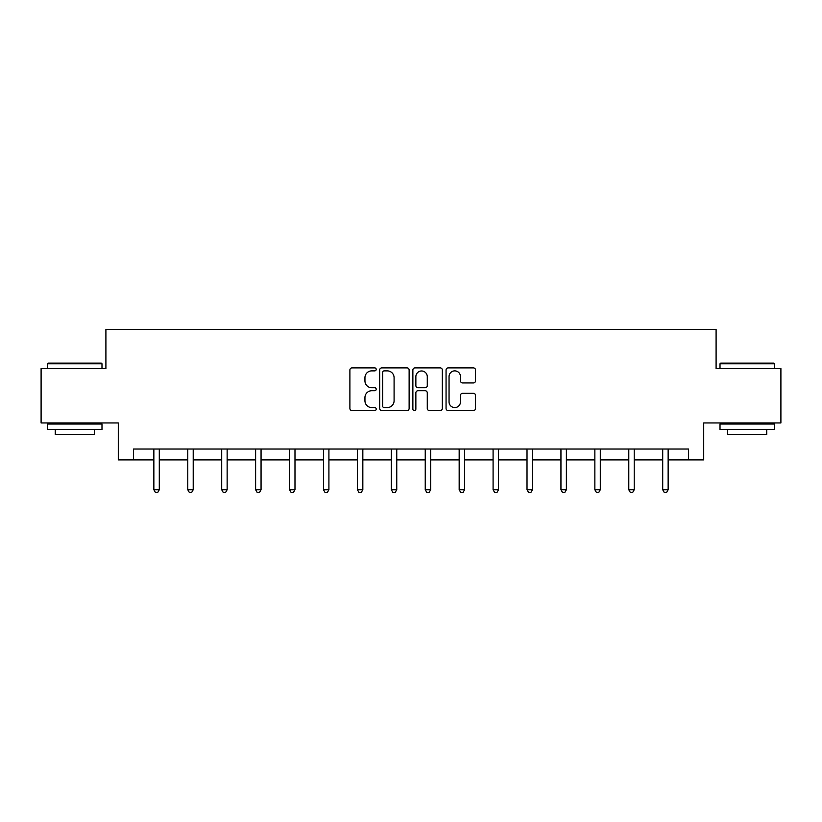 <?xml version="1.0" encoding="UTF-8"?>
<svg xmlns="http://www.w3.org/2000/svg" width="822" height="822" viewBox="0 0 822 822"><rect width="100%" height="100%" fill="white"/><g stroke="black" fill="none" stroke-linecap="round" stroke-linejoin="round"><path stroke-width="1.23" d="M376.209 369.386A1.49 1.49 0 0 0 374.709 367.886L352.032 367.886A2.137 2.137 0 0 0 349.895 370.023L349.895 408.442A2.137 2.137 0 0 0 352.032 410.579L374.709 410.579A1.49 1.49 0 0 0 376.209 409.079A1.49 1.49 0 0 0 374.709 407.589L371.78 407.589A6.833 6.833 0 0 1 364.947 400.756L364.947 397.56A6.833 6.833 0 0 1 371.78 390.727L374.709 390.727A1.49 1.49 0 0 0 376.209 389.227A1.49 1.49 0 0 0 374.709 387.737L371.78 387.737A6.833 6.833 0 0 1 364.947 380.905L364.947 377.709A6.833 6.833 0 0 1 371.78 370.876L374.709 370.876A1.49 1.49 0 0 0 376.209 369.386M473.38 382.939A2.137 2.137 0 0 0 475.517 380.802L475.517 370.023A2.137 2.137 0 0 0 473.38 367.886L448.196 367.886A2.137 2.137 0 0 0 446.058 370.023L446.058 408.442A2.137 2.137 0 0 0 448.196 410.579L473.38 410.579A2.137 2.137 0 0 0 475.517 408.442L475.517 395.423A2.137 2.137 0 0 0 473.38 393.286L462.601 393.286A2.137 2.137 0 0 0 460.464 395.423L460.464 401.876A5.713 5.713 0 0 1 454.761 407.589A5.713 5.713 0 0 1 449.048 401.876L449.048 376.589A5.713 5.713 0 0 1 454.761 370.876A5.713 5.713 0 0 1 460.464 376.589L460.464 380.802A2.137 2.137 0 0 0 462.601 382.939L473.38 382.939M133.524 459.909L133.524 449.038L688.476 449.038L688.476 459.909L703.704 459.909L703.704 422.94L780.9 422.94L780.9 368.575L716.096 368.575L716.096 329.427L105.904 329.427L105.904 368.575L41.1 368.575L41.1 422.94L118.296 422.94L118.296 459.909L153.858 459.909M409.13 370.023A2.137 2.137 0 0 0 406.993 367.886L381.809 367.886A2.137 2.137 0 0 0 379.672 370.023L379.672 408.442A2.137 2.137 0 0 0 381.809 410.579L406.993 410.579A2.137 2.137 0 0 0 409.13 408.442L409.13 370.023M415.007 367.886L440.191 367.886A2.137 2.137 0 0 1 442.328 370.023L442.328 408.442A2.137 2.137 0 0 1 440.191 410.579L429.413 410.579A2.137 2.137 0 0 1 427.276 408.442L427.276 392.865A2.137 2.137 0 0 0 425.138 390.727L417.987 390.727A2.137 2.137 0 0 0 415.86 392.865L415.86 409.079A1.49 1.49 0 0 1 414.36 410.579A1.49 1.49 0 0 1 412.87 409.079L412.87 370.023A2.137 2.137 0 0 1 415.007 367.886M159.293 459.909L187.776 459.909M193.211 459.909L221.704 459.909M227.139 459.909L255.621 459.909M261.057 459.909L289.55 459.909M294.985 459.909L323.467 459.909M328.913 459.909L357.395 459.909M362.831 459.909L391.323 459.909M396.759 459.909L425.241 459.909M430.677 459.909L459.169 459.909M464.605 459.909L493.087 459.909M498.533 459.909L527.015 459.909M532.451 459.909L560.943 459.909M566.379 459.909L594.861 459.909M600.296 459.909L628.789 459.909M634.224 459.909L662.707 459.909M668.142 459.909L688.476 459.909M384.162 370.876A1.49 1.49 0 0 0 382.662 372.366L382.662 406.099A1.49 1.49 0 0 0 384.162 407.589L387.254 407.589A6.833 6.833 0 0 0 394.087 400.756L394.087 377.709A6.833 6.833 0 0 0 387.254 370.876L384.162 370.876M427.276 376.692A5.713 5.713 0 0 0 421.563 370.979A5.713 5.713 0 0 0 415.86 376.692L415.86 385.6A2.137 2.137 0 0 0 417.987 387.737L425.138 387.737A2.137 2.137 0 0 0 427.276 385.6L427.276 376.692M159.571 449.038L159.447 449.357A2.178 2.178 0 0 0 159.293 450.168L159.293 489.737L153.858 489.737L153.858 450.168A2.178 2.178 0 0 0 153.693 449.357L153.57 449.038M159.293 489.737L157.66 492.573L155.481 492.573L153.858 489.737M48.272 363.139L101.332 363.139L101.99 363.786L47.625 363.786L48.272 363.139M74.802 429.464L47.625 429.464L47.625 424.029L101.99 424.029L101.99 429.464L74.802 429.464M94.376 429.464L94.376 434.468L55.238 434.468L55.238 429.464M720.668 363.139L773.728 363.139L774.375 363.786L720.01 363.786L720.668 363.139M747.198 429.464L720.01 429.464L720.01 424.029L774.375 424.029L774.375 429.464L747.198 429.464M766.762 429.464L766.762 434.468L727.624 434.468L727.624 429.464M193.499 449.038L193.376 449.357A2.178 2.178 0 0 0 193.211 450.168L193.211 489.737L187.776 489.737L187.776 450.168A2.178 2.178 0 0 0 187.621 449.357L187.488 449.038M193.211 489.737L191.588 492.573L189.409 492.573L187.776 489.737M227.427 449.038L227.293 449.357A2.178 2.178 0 0 0 227.139 450.168L227.139 489.737L221.704 489.737L221.704 450.168A2.178 2.178 0 0 0 221.539 449.357L221.416 449.038M227.139 489.737L225.505 492.573L223.327 492.573L221.704 489.737M261.345 449.038L261.221 449.357A2.178 2.178 0 0 0 261.057 450.168L261.057 489.737L255.621 489.737L255.621 450.168A2.178 2.178 0 0 0 255.467 449.357L255.344 449.038M261.057 489.737L259.433 492.573L257.255 492.573L255.621 489.737M295.273 449.038L295.139 449.357A2.178 2.178 0 0 0 294.985 450.168L294.985 489.737L289.55 489.737L289.55 450.168A2.178 2.178 0 0 0 289.395 449.357L289.262 449.038M294.985 489.737L293.351 492.573L291.183 492.573L289.55 489.737M329.19 449.038L329.067 449.357A2.178 2.178 0 0 0 328.913 450.168L328.913 489.737L323.467 489.737L323.467 450.168A2.178 2.178 0 0 0 323.313 449.357L323.19 449.038M328.913 489.737L327.279 492.573L325.101 492.573L323.467 489.737M363.118 449.038L362.985 449.357A2.178 2.178 0 0 0 362.831 450.168L362.831 489.737L357.395 489.737L357.395 450.168A2.178 2.178 0 0 0 357.241 449.357L357.108 449.038M362.831 489.737L361.197 492.573L359.029 492.573L357.395 489.737M397.047 449.038L396.913 449.357A2.178 2.178 0 0 0 396.759 450.168L396.759 489.737L391.323 489.737L391.323 450.168A2.178 2.178 0 0 0 391.159 449.357L391.036 449.038M396.759 489.737L395.125 492.573L392.947 492.573L391.323 489.737M430.964 449.038L430.841 449.357A2.178 2.178 0 0 0 430.677 450.168L430.677 489.737L425.241 489.737L425.241 450.168A2.178 2.178 0 0 0 425.087 449.357L424.953 449.038M430.677 489.737L429.053 492.573L426.875 492.573L425.241 489.737M464.892 449.038L464.759 449.357A2.178 2.178 0 0 0 464.605 450.168L464.605 489.737L459.169 489.737L459.169 450.168A2.178 2.178 0 0 0 459.015 449.357L458.882 449.038M464.605 489.737L462.971 492.573L460.803 492.573L459.169 489.737M498.81 449.038L498.687 449.357A2.178 2.178 0 0 0 498.533 450.168L498.533 489.737L493.087 489.737L493.087 450.168A2.178 2.178 0 0 0 492.933 449.357L492.81 449.038M498.533 489.737L496.899 492.573L494.721 492.573L493.087 489.737M532.738 449.038L532.605 449.357A2.178 2.178 0 0 0 532.451 450.168L532.451 489.737L527.015 489.737L527.015 450.168A2.178 2.178 0 0 0 526.861 449.357L526.727 449.038M532.451 489.737L530.817 492.573L528.649 492.573L527.015 489.737M566.656 449.038L566.533 449.357A2.178 2.178 0 0 0 566.379 450.168L566.379 489.737L560.943 489.737L560.943 450.168A2.178 2.178 0 0 0 560.779 449.357L560.655 449.038M566.379 489.737L564.745 492.573L562.567 492.573L560.943 489.737M600.584 449.038L600.461 449.357A2.178 2.178 0 0 0 600.296 450.168L600.296 489.737L594.861 489.737L594.861 450.168A2.178 2.178 0 0 0 594.707 449.357L594.573 449.038M600.296 489.737L598.673 492.573L596.495 492.573L594.861 489.737M634.512 449.038L634.379 449.357A2.178 2.178 0 0 0 634.224 450.168L634.224 489.737L628.789 489.737L628.789 450.168A2.178 2.178 0 0 0 628.625 449.357L628.501 449.038M634.224 489.737L632.591 492.573L630.412 492.573L628.789 489.737M668.43 449.038L668.307 449.357A2.178 2.178 0 0 0 668.142 450.168L668.142 489.737L662.707 489.737L662.707 450.168A2.178 2.178 0 0 0 662.553 449.357L662.429 449.038M668.142 489.737L666.519 492.573L664.34 492.573L662.707 489.737M47.625 368.575L47.625 363.786M60.016 424.029L60.016 422.94M89.598 424.029L89.598 422.94M101.99 368.575L101.99 363.786M720.01 368.575L720.01 363.786M732.402 424.029L732.402 422.94M761.984 424.029L761.984 422.94M774.375 368.575L774.375 363.786"/></g></svg>
